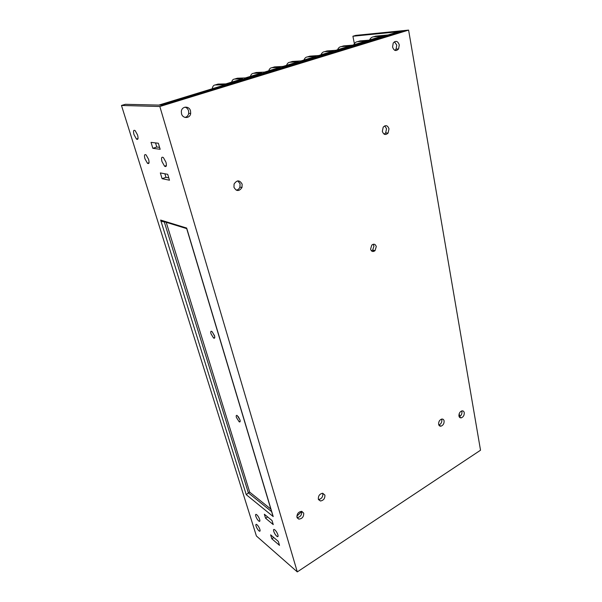 <?xml version="1.0" encoding="UTF-8"?>
<svg xmlns="http://www.w3.org/2000/svg" width="602" height="602" viewBox="0 0 602 602"><rect width="100%" height="100%" fill="white"/><g stroke="black" fill="none" stroke-linecap="round" stroke-linejoin="round"><path stroke-width="0.9" d="M239.95 419.842L237.196 415.508C236.217 415.041 235.961 415.696 236.428 417.487L239.182 421.814C240.153 422.273 240.401 421.618 239.95 419.842M214.5 335.66L211.942 331.461C210.768 330.844 210.459 331.634 211.009 333.832L213.575 338.023C214.733 338.633 215.042 337.842 214.5 335.66M259.673 519.503C258.8 517.118 257.694 515.44 256.362 514.462C255.564 514.131 255.376 514.725 255.797 516.245C256.678 518.631 257.784 520.301 259.116 521.272C259.906 521.603 260.094 521.008 259.673 519.503M148.604 159.395L146.113 154.925C144.465 153.969 144.074 155.263 144.947 158.8L147.445 163.255C149.078 164.203 149.462 162.916 148.604 159.395M165.964 162.209L163.39 157.589C161.577 156.505 161.103 157.829 161.976 161.562L164.549 166.175C166.348 167.251 166.822 165.926 165.964 162.209M277.891 534.794C276.98 532.318 275.814 530.558 274.377 529.519C273.526 529.166 273.316 529.76 273.729 531.303C274.632 533.786 275.806 535.539 277.244 536.57C278.079 536.916 278.297 536.329 277.891 534.794M137.572 135.021L135.141 130.611C133.478 129.656 133.102 131.003 134.013 134.652L136.451 139.054C138.091 140.01 138.468 138.663 137.572 135.021M259.891 529.429C259.003 527.051 257.904 525.38 256.587 524.425C255.835 524.116 255.662 524.688 256.068 526.148C256.956 528.526 258.055 530.196 259.372 531.152C260.124 531.453 260.29 530.881 259.891 529.429M444.103 420.926C443.764 419.519 442.959 418.902 441.687 419.082C439.52 419.97 438.504 421.716 438.632 424.327C438.971 425.712 439.761 426.321 441.003 426.163C443.185 425.313 444.223 423.567 444.103 420.926M438.858 425.042C440.973 424.124 441.966 422.393 441.83 419.85L441.59 419.105M242.154 184.182C239.634 179.885 236.94 179.84 234.073 184.061L233.96 187.267C236.435 191.504 239.114 191.579 241.981 187.508L242.154 184.182M236.195 190.157C237.925 189.923 239.16 188.908 239.912 187.117L240.078 183.798L237.775 180.871M388.99 128.843C387.673 125.329 385.739 124.772 383.196 127.165L382.345 131.349C383.662 134.818 385.573 135.397 388.094 133.072L388.99 128.843M384.159 134.163L385.664 132.929L386.559 128.715L384.716 125.878M190.525 110.911C189.314 105.696 181.849 106.012 181.345 111.347L181.518 113.763C182.775 118.925 190.074 118.632 190.676 113.439L190.525 110.911M184.995 117.428C187.004 116.938 188.238 115.584 188.704 113.364L188.561 110.843C187.944 108.917 186.755 107.683 184.987 107.148M376.28 246.549C375.37 244.058 373.865 243.577 371.765 245.097L370.569 249.183C371.472 251.636 372.954 252.133 375.031 250.673L376.28 246.549M371.434 250.853L372.713 250.093L373.955 245.985L373.074 244.292M303.717 513.145L301.768 511.346C298.457 511.775 296.861 513.777 296.982 517.359L298.81 519.12C302.166 518.796 303.807 516.802 303.717 513.145M297.064 517.607C300.308 517.08 301.858 515.086 301.707 511.617L301.61 511.331M464.255 412.709C463.931 411.309 463.141 410.699 461.9 410.888C459.83 411.76 458.852 413.469 458.957 416.027C459.281 417.404 460.048 418.014 461.26 417.848C463.352 417.005 464.353 415.29 464.255 412.709M459.183 416.742C461.147 415.794 462.073 414.108 461.945 411.685L461.719 410.94M324.899 495.092L322.695 493.241C319.639 493.866 318.187 495.837 318.353 499.163L320.445 500.992C323.545 500.45 325.035 498.479 324.899 495.092M318.473 499.532C321.536 498.93 322.996 496.966 322.838 493.648L322.702 493.241M399.276 44.909C397.817 40.966 395.8 40.349 393.219 43.051L392.564 47.031C394.017 50.929 396.026 51.561 398.584 48.928L399.276 44.909M394.844 50.365L396.071 49.108L396.756 45.105L394.445 41.756M459.138 413.86L459.89 416.411M354.375 43.698L352.907 36.24L403.084 31.266L162.149 105.177L125.366 104.304L121.476 105.463L256.399 535.983L297.298 571.9L159.839 106.509L121.476 105.463M155.534 142.907L156.776 147.008L159.583 147.37M164.88 173.79L165.949 177.327L168.786 177.891M225.381 84.731L215.147 84.972L218.037 84.092L225.84 83.896L242.531 78.794L234.547 79.073L237.361 78.215L245.383 77.929L261.644 72.955L253.45 73.324L256.196 72.488L264.413 72.112L280.261 67.266L271.871 67.717L274.55 66.905L282.963 66.438L298.411 61.72L289.84 62.254L292.452 61.457L301.053 60.915L316.11 56.31L307.374 56.919L309.917 56.144L318.684 55.527L333.373 51.035L324.478 51.719L326.961 50.967L335.886 50.267L350.221 45.887L341.168 46.64L343.599 45.902L352.667 45.142L366.656 40.868L357.468 41.688L359.838 40.966L369.049 40.138L382.706 35.962L373.39 36.842C371.758 37.038 370.493 38.076 369.605 39.965M253.45 73.324C252.02 73.429 251.004 74.452 250.402 76.394M271.871 67.717C270.411 67.838 269.357 68.869 268.703 70.803M289.84 62.254C288.35 62.39 287.252 63.421 286.552 65.347M307.374 56.919C305.846 57.07 304.71 58.101 303.972 60.019M324.478 51.719C322.92 51.877 321.754 52.916 320.971 54.827M341.168 46.64C339.588 46.813 338.384 47.851 337.572 49.755M357.468 41.688C355.865 41.869 354.631 42.908 353.773 44.804M234.547 79.073C233.155 79.163 232.184 80.179 231.627 82.128M158.853 105.094L397.388 32.094L398.765 31.959L398.87 32.561M352.907 36.24L355.752 35.39L408.6 30.1L480.524 450.221L297.298 571.9M296.854 516.117L301.7 511.572M408.6 30.1L159.839 106.509M459.875 415.944L458.905 415.162M169.478 180.201L167.71 174.324L160.343 172.917L162.104 178.689L169.478 180.201M272.036 520.549L264.353 514.236L265.572 518.239L273.255 524.598L272.036 520.549M278.32 541.401L270.637 534.854L271.826 538.767L279.509 545.352L278.32 541.401M160.162 149.288L158.341 143.238L151.034 142.373L152.848 148.318L160.162 149.288M373.94 250.402L372.834 251.523M159.884 105.124L398.765 31.959M215.147 84.972C213.62 85.07 212.641 86.334 212.228 88.765M373.39 36.842L375.701 36.143L388.004 34.961M166.212 222.304L249.679 492.127L248.363 492.903L271.6 511.617M249.679 492.127L270.847 509.096M156.776 147.008L152.848 148.318M273.782 537.541L271.826 538.767M267.664 516.952L265.572 518.239M165.949 177.327L162.104 178.689M239.965 419.887L238.211 416.539M214.681 336.36L212.905 332.944M246.263 494.686L248.363 492.903L164.226 221.686C162.909 221.995 161.712 221.453 160.636 220.054L186.665 228.045L273.21 516.576L246.263 494.686L160.636 220.054M272.653 515.131L273.21 516.576M186.793 228.926L186.665 228.045M186.703 228.617L164.226 221.686M396.071 49.108L398.584 48.928M318.511 499.607L320.445 500.992M459.281 416.945L461.26 417.848M297.162 517.84L298.81 519.12M372.713 250.093L375.031 250.673M188.704 113.364L190.676 113.439M385.664 132.929L388.094 133.072M239.912 187.117L241.981 187.508M438.918 425.162L441.003 426.163M260.109 530.693L259.372 531.152M138.031 138.543L136.451 139.054M278.101 536.028L277.244 536.57M166.385 165.542L164.549 166.175M149.048 162.706L147.445 163.255M259.898 520.79L259.116 521.272M186.643 228.421L272.932 516.042M214.771 337.459L213.575 338.023M240.183 421.272L239.182 421.814"/></g></svg>
